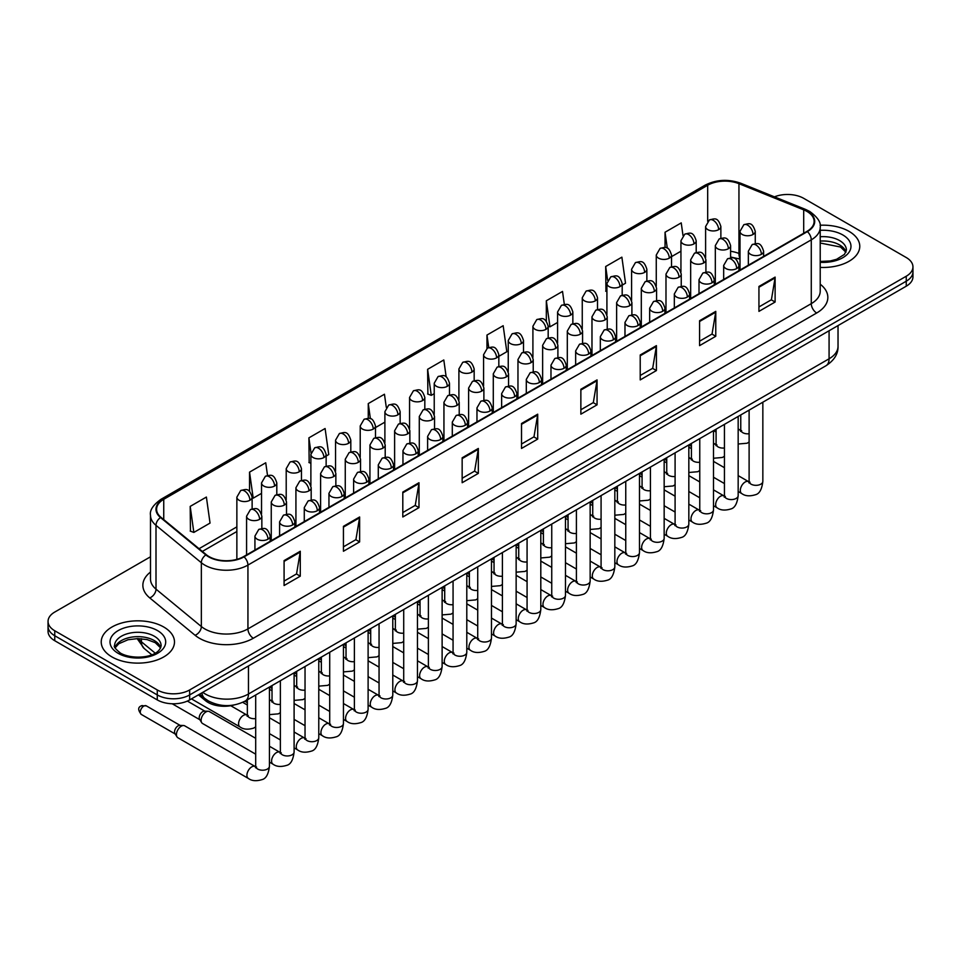 <?xml version="1.0" encoding="UTF-8"?>
<svg xmlns="http://www.w3.org/2000/svg" width="961" height="961" viewBox="0 0 961 961"><rect width="100%" height="100%" fill="white"/><g stroke="black" fill="none" stroke-linecap="round" stroke-linejoin="round"><path stroke-width="1.44" d="M739.994 259.182L739.658 259.05A30.524 17.622 0 0 0 738.384 258.557M234.1 704.978A22.896 13.214 180 0 1 205.45 700.641L198.422 694.851M849.043 231.373A36.626 21.142 0 0 0 820.069 225.246A36.626 21.142 0 0 1 849.043 231.373A36.626 21.142 0 0 1 859.771 246.328A36.626 21.142 0 0 0 849.043 231.373M163.754 627.016A36.626 21.142 0 0 0 123.837 622.44A36.626 21.142 0 0 0 101.229 641.972A36.626 21.142 0 0 0 111.956 656.928A36.626 21.142 0 0 0 151.874 661.516A36.626 21.142 0 0 0 174.482 641.972A36.626 21.142 0 0 0 163.754 627.016A36.626 21.142 0 0 0 123.837 622.44A36.626 21.142 0 0 0 101.229 641.972A36.626 21.142 0 0 0 111.956 656.928A36.626 21.142 0 0 0 151.874 661.516A36.626 21.142 0 0 0 174.482 641.972A36.626 21.142 0 0 0 163.754 627.016M806.964 211.432A24.421 14.103 180 0 1 814.111 221.402A24.421 14.103 180 0 1 806.964 231.373L243.613 556.611A24.421 14.103 180 0 1 206.351 554.725L161.016 517.354A24.421 14.103 180 0 1 156.595 509.258A24.421 14.103 180 0 1 163.742 499.3L707.68 185.257A24.421 14.103 180 0 1 738.949 183.683L803.696 209.846A24.421 14.103 180 0 1 806.964 211.432M807.384 211.18A25.034 14.451 0 0 0 804.045 209.558L739.309 183.383A25.034 14.451 0 0 0 707.248 185.005L163.31 499.047A25.034 14.451 0 0 0 160.511 517.547L205.846 554.929A25.034 14.451 0 0 0 244.046 556.863L807.384 231.613A25.034 14.451 0 0 0 807.384 211.18M150.493 556.791L54.753 612.061A22.896 13.214 0 0 0 48.05 621.407L48.05 631.377A22.896 13.214 0 0 0 54.753 640.723L157.28 699.92L157.28 694.935A22.896 13.214 0 0 0 189.653 694.935L906.247 281.213A22.896 13.214 0 0 0 912.95 271.867A22.896 13.214 0 0 1 906.247 281.213L189.653 694.935A22.896 13.214 0 0 1 157.28 694.935L54.753 635.738L157.28 694.935L157.28 689.95A22.896 13.214 0 0 0 189.653 689.95L906.247 276.227A22.896 13.214 0 0 0 912.95 266.882A22.896 13.214 0 0 0 906.247 257.536L803.72 198.35A22.896 13.214 0 0 0 774.446 196.849M48.05 626.392A22.896 13.214 0 0 0 54.753 635.738A22.896 13.214 0 0 1 48.05 626.392M284.084 560.599L284.084 585.525L300.276 576.18L300.276 551.254L284.084 560.599M284.084 581.105L296.553 573.909L300.204 552.082A6.102 3.52 -120 0 0 300.276 551.254M296.444 573.969L300.276 576.18M343.437 526.328L343.437 551.254L359.63 541.908L359.63 516.982L343.437 526.328M343.437 546.833L355.906 539.638L359.558 517.811A6.102 3.52 -120 0 0 359.63 516.982M355.798 539.698L359.63 541.908M402.803 492.068L402.803 516.982L418.984 507.636L418.984 482.722L402.803 492.068M402.803 512.561L415.26 505.366L418.924 483.539A6.102 3.52 -120 0 0 418.984 482.722M415.152 505.426L418.984 507.636M462.157 457.796L462.157 482.722L478.338 473.377L478.338 448.451L462.157 457.796M462.157 478.29L474.626 471.094L478.278 449.28A6.102 3.52 -120 0 0 478.338 448.451M474.518 471.154L478.338 473.377M758.938 286.45L758.938 311.376L775.119 302.03L775.119 277.104L758.938 286.45M758.938 306.955L771.407 299.748L775.059 277.933A6.102 3.52 -120 0 0 775.119 277.104M771.287 299.82L775.119 302.03M699.572 320.722L699.572 345.636L715.765 336.29L715.765 311.376L699.572 320.722M699.572 341.215L712.041 334.02L715.705 312.205A6.102 3.52 -120 0 0 715.765 311.376M711.933 334.08L715.765 336.29M640.218 354.981L640.218 379.907L656.411 370.562L656.411 345.636L640.218 354.981M640.218 375.487L652.687 368.291L656.339 346.465A6.102 3.52 -120 0 0 656.411 345.636M652.579 368.351L656.411 370.562M580.864 389.253L580.864 414.179L597.057 404.833L597.057 379.907L580.864 389.253M580.864 409.758L593.333 402.563L596.985 380.736A6.102 3.52 -120 0 0 597.057 379.907M593.225 402.623L597.057 404.833M521.511 423.525L521.511 448.451L537.704 439.105L537.704 414.179L521.511 423.525M521.511 444.03L533.98 436.823L537.631 415.008A6.102 3.52 -120 0 0 537.704 414.179M533.872 436.895L537.704 439.105M820.213 267.398A36.626 21.142 0 0 0 859.771 246.328A36.626 21.142 0 0 1 820.213 267.398M48.05 621.407A22.896 13.214 0 0 0 54.753 630.764L157.28 689.95M326.139 456.055L328.746 454.553L325.094 428.51L308.901 437.856L309.166 462.625M267.518 475.467L265.741 462.782L249.548 472.127L249.548 491.443M190.194 506.399L193.846 532.43L210.039 523.084L206.387 497.053L190.194 506.399L190.458 531.169M498.831 356.351L506.819 351.738L503.168 325.707L486.975 335.053L486.975 348.375M564.335 304.421L562.521 291.435L546.328 300.781L546.328 321.262M622.187 285.141L625.527 283.207L621.875 257.164L605.682 266.509L605.947 291.279M683.007 235.553L681.229 222.892L665.048 232.238L665.048 247.482M386.286 407.308L384.448 394.238L368.267 403.584L368.267 418.323M446.18 376.928L443.802 359.967L427.621 369.312L427.885 394.094M427.621 369.312L431.273 395.355L434.228 393.65M431.273 395.355L427.621 393.998M486.975 335.053L488.729 347.51M546.328 300.781L549.98 326.824L557.584 322.44M549.98 326.824L548.178 326.139M606.92 291.651L605.682 291.183M605.682 266.509L607.628 280.312M671.523 256.647L680.941 251.217M665.048 232.238L667.282 248.178M375.487 427.573L384.893 422.143M368.267 403.584L370.393 418.744M310.883 463.262L308.901 462.529M308.901 437.856L311.028 452.943M249.548 472.127L253.199 498.17L261.536 493.353M253.199 498.17L252.13 497.762M193.846 532.43L190.194 531.073M157.28 699.92A22.896 13.214 0 0 0 189.653 699.92L906.247 286.198A22.896 13.214 0 0 0 912.95 276.852L912.95 266.882M255.698 754.181L202.543 723.489A6.871 3.964 -60 0 1 201.678 722.648A6.871 3.964 -60 0 1 201.113 720.342A6.871 3.964 -60 0 1 205.966 711.933A6.871 3.964 -60 0 1 208.237 711.272A6.871 3.964 -60 0 1 209.402 711.596L255.698 738.324M201.678 722.648L199.636 719.357A4.961 2.859 -60 0 1 199.227 717.699A4.961 2.859 -60 0 1 202.735 711.62A4.961 2.859 -60 0 1 204.369 711.152L208.237 711.272M176.44 734.588A6.871 3.964 -60 0 1 181.305 726.18A6.871 3.964 -60 0 1 183.575 725.519A6.871 3.964 -60 0 1 184.728 725.843L255.206 766.53A6.871 3.964 -60 0 0 252.082 766.698A6.871 3.964 -60 0 0 251.77 766.866A6.871 3.964 -60 0 0 247.289 772.92A6.871 3.964 -60 0 0 248.334 778.422L177.869 737.736A6.871 3.964 -60 0 1 177.004 736.883A6.871 3.964 -60 0 1 176.44 734.588M177.004 736.883L174.962 733.603A4.961 2.859 -60 0 1 174.554 731.946A4.961 2.859 -60 0 1 178.061 725.867A4.961 2.859 -60 0 1 179.707 725.387L183.575 725.519M205.45 698.983L205.45 700.641M820.213 284.204A38.152 22.031 180 0 1 816.67 312.998L253.332 638.236A7.628 4.409 60 0 1 247.938 628.89L811.276 303.652A30.524 17.622 0 0 0 820.213 291.183L820.213 227.385A30.524 17.622 180 0 1 811.276 239.842A7.628 4.409 -120 0 0 807.384 231.613M253.332 638.236A38.152 22.031 180 0 1 199.371 638.236A38.152 22.031 180 0 1 195.095 635.293L149.76 597.91A38.152 22.031 180 0 1 150.493 572.059M204.765 628.89A30.524 17.622 0 0 0 247.938 628.89L247.938 565.08A30.524 17.622 180 0 1 201.342 562.738L156.006 525.355A30.524 17.622 180 0 1 150.493 515.24L150.493 579.051A30.524 17.622 0 0 0 156.006 589.153L201.342 626.536A30.524 17.622 0 0 0 204.765 628.89M820.213 227.385C821.235 222.616 817.727 217.294 809.691 211.432L805.678 209.474A7.628 3.58 112 0 0 804.045 209.558M805.678 209.474L740.943 183.311C728.294 178.83 716.293 179.479 704.942 185.257A7.628 4.409 60 0 1 707.248 185.005M163.31 499.047A7.628 4.409 -120 0 0 161.016 499.288C153.087 504.981 149.58 510.303 150.493 515.24M160.511 517.547A7.628 5.105 129.5 0 0 156.006 525.355L156.006 589.153A7.628 5.105 -50.5 0 1 149.76 597.91M740.943 183.311A7.628 3.58 112 0 0 739.309 183.383M205.846 554.929A7.628 5.105 129.5 0 0 201.342 562.738L201.342 626.536A7.628 5.105 -50.5 0 1 195.095 635.293M244.046 556.863A7.628 4.409 60 0 1 247.938 565.08L811.276 239.842L811.276 303.652A7.628 4.409 60 0 0 816.67 312.998M189.653 689.95L189.653 699.92M906.247 276.227L906.247 286.198M54.753 630.764L54.753 640.723M163.742 499.3L163.742 519.601M803.696 209.846L803.696 233.247M738.949 183.683L738.949 253.464A24.421 14.103 0 0 0 730.588 251.289M739.994 253.884L738.949 253.464A13.73 6.439 -68 0 0 739.994 258.173M707.68 185.257L707.68 221.306M236.862 526.868L199.035 548.707M521.511 424.318L537.631 415.008M580.864 390.046L596.985 380.736M640.218 355.774L656.339 346.465M699.572 321.503L715.705 312.205M758.938 287.243L775.059 277.933M462.157 458.589L478.278 449.28M402.803 492.849L418.924 483.539M343.437 527.121L359.558 517.811M284.084 561.392L300.204 552.082M202.771 692.34A30.524 17.622 0 0 0 205.306 693.998A30.524 17.622 0 0 0 248.467 693.998L829.079 358.789A30.524 17.622 0 0 0 838.028 346.332C838.244 353.9 834.208 360.387 825.919 365.781L245.307 700.989A15.268 8.817 60 0 0 248.467 693.998L248.467 665.961M829.079 330.752L829.079 358.789A15.268 8.817 60 0 1 825.919 365.781M201.942 692.821A15.268 10.211 129.5 0 0 204.681 698.371L199.6 694.178M138.348 638.584A30.524 17.622 0 0 0 141.435 641.804L141.435 638.729M151.79 654.765L144.234 648.531A15.268 10.211 129.5 0 1 141.435 641.804L155.189 653.144M761.376 254.329A7.628 4.409 0 0 0 763.611 251.205C760.511 241.415 757.496 243.373 752.163 244.599A7.628 4.409 60 0 1 755.971 244.983A7.628 4.409 -120 0 1 761.376 254.329A7.628 4.409 0 0 1 750.577 254.329A7.628 4.409 0 0 1 748.343 251.205L752.163 244.599M738.168 491.491L741.748 493.558A6.871 3.964 -60 0 1 740.691 488.056A6.871 3.964 -60 0 1 745.183 482.002A6.871 3.964 -60 0 1 745.484 481.833A6.871 3.964 -60 0 1 748.619 481.653L738.168 475.623M749.496 482.35L748.883 482.854L749.112 481.377A6.871 3.964 -0 0 0 751.118 484.176A6.871 3.964 -0 0 0 760.511 484.344A6.871 3.964 -0 0 0 762.842 481.377C761.905 489.353 759.43 493.81 755.43 494.735C749.688 496.489 745.135 496.092 741.748 493.558M753.028 234.472A7.628 4.409 0 0 0 755.262 231.361C752.163 221.571 749.148 223.517 743.814 224.742A7.628 4.409 60 0 1 747.622 225.126A7.628 4.409 -120 0 1 753.028 234.472A7.628 4.409 0 0 1 742.228 234.472A7.628 4.409 0 0 1 739.994 231.361L743.814 224.742M738.168 429.939A6.871 3.964 -60 0 1 740.27 430.156L738.168 428.942M741.147 430.84L740.535 431.357L740.763 429.867A6.871 3.964 -0 0 0 742.769 432.666A6.871 3.964 -0 0 0 749.112 433.735M718.636 229.655A7.628 4.409 0 0 0 720.87 226.532C717.771 216.742 714.768 218.7 709.422 219.925A7.628 4.409 60 0 1 713.242 220.309A7.628 4.409 -120 0 1 718.636 229.655A7.628 4.409 0 0 1 707.837 229.655A7.628 4.409 0 0 1 705.602 226.532L709.422 219.925M736.703 268.563A7.628 4.409 0 0 0 738.937 265.452C735.838 255.662 732.823 257.608 727.489 258.845A7.628 4.409 60 0 1 731.309 259.218A7.628 4.409 -120 0 1 736.703 268.563A7.628 4.409 0 0 1 725.903 268.563A7.628 4.409 0 0 1 723.669 265.452L727.489 258.845M713.506 505.726L717.074 507.792A6.871 3.964 -60 0 1 716.029 502.291A6.871 3.964 -60 0 1 720.51 496.236A6.871 3.964 -60 0 1 720.822 496.08A6.871 3.964 -60 0 1 723.945 495.9L713.506 489.87M724.834 496.597L724.222 497.101L724.438 495.624A6.871 3.964 -0 0 0 726.444 498.423A6.871 3.964 -0 0 0 735.85 498.591A6.871 3.964 -0 0 0 738.168 495.624C737.231 503.588 734.757 508.045 730.768 508.982C725.026 510.723 720.462 510.327 717.074 507.792M712.029 282.81A7.628 4.409 0 0 0 714.263 279.699C711.164 269.909 708.161 271.855 702.815 273.092A7.628 4.409 60 0 1 706.635 273.465A7.628 4.409 -120 0 1 712.029 282.81A7.628 4.409 0 0 1 701.242 282.81A7.628 4.409 0 0 1 699.007 279.699L702.815 273.092M688.833 519.973L692.413 522.039A6.871 3.964 -60 0 1 691.355 516.538A6.871 3.964 -60 0 1 695.836 510.483A6.871 3.964 -60 0 1 696.148 510.315A6.871 3.964 -60 0 1 699.272 510.147L688.833 504.117M700.161 510.832L699.548 511.348L699.764 509.859A6.871 3.964 -0 0 0 701.782 512.669A6.871 3.964 -0 0 0 711.176 512.838A6.871 3.964 -0 0 0 713.506 509.859C712.557 517.835 710.095 522.291 706.095 523.228C700.353 524.97 695.788 524.574 692.413 522.039M687.355 297.057A7.628 4.409 0 0 0 689.59 293.934C686.502 284.156 683.487 286.102 678.142 287.327A7.628 4.409 60 0 1 681.962 287.711A7.628 4.409 -120 0 1 687.355 297.057A7.628 4.409 0 0 1 676.568 297.057A7.628 4.409 0 0 1 674.334 293.934L678.142 287.327M664.159 534.22L667.739 536.286A6.871 3.964 -60 0 1 666.682 530.784A6.871 3.964 -60 0 1 671.174 524.73A6.871 3.964 -60 0 1 671.475 524.562A6.871 3.964 -60 0 1 674.61 524.394L664.159 518.363M675.487 525.078L674.874 525.583L675.09 524.105A6.871 3.964 -0 0 0 677.109 526.904A6.871 3.964 -0 0 0 686.502 527.084A6.871 3.964 -0 0 0 688.833 524.105C687.884 532.082 685.421 536.538 681.421 537.463C675.679 539.217 671.126 538.821 667.739 536.286M662.694 311.304A7.628 4.409 0 0 0 664.928 308.181C661.829 298.39 658.814 300.349 653.48 301.574A7.628 4.409 60 0 1 657.288 301.946A7.628 4.409 -120 0 1 662.694 311.304A7.628 4.409 0 0 1 651.894 311.304A7.628 4.409 0 0 1 649.66 308.181L653.48 301.574M639.485 548.467L643.065 550.533A6.871 3.964 -60 0 1 642.008 545.019A6.871 3.964 -60 0 1 646.501 538.977A6.871 3.964 -60 0 1 646.801 538.809A6.871 3.964 -60 0 1 649.936 538.628L639.485 532.598M650.813 539.325L650.201 539.83L650.429 538.352A6.871 3.964 -0 0 0 652.435 541.151A6.871 3.964 -0 0 0 661.829 541.319A6.871 3.964 -0 0 0 664.159 538.352C663.222 546.328 660.748 550.773 656.747 551.71C651.017 553.452 646.453 553.068 643.065 550.533M728.354 248.719A7.628 4.409 0 0 0 730.588 245.596C727.489 235.805 724.486 237.763 719.14 238.989A7.628 4.409 60 0 1 722.96 239.373A7.628 4.409 -120 0 1 728.354 248.719A7.628 4.409 0 0 1 717.555 248.719A7.628 4.409 0 0 1 715.32 245.596L719.14 238.989M713.506 444.174A6.871 3.964 -60 0 1 715.597 444.39L713.506 443.189M716.486 445.087L715.873 445.592L716.089 444.114A6.871 3.964 -0 0 0 718.095 446.913A6.871 3.964 -0 0 0 724.438 447.982M703.68 262.954A7.628 4.409 0 0 0 705.915 259.842C702.815 250.052 699.812 251.998 694.467 253.236A7.628 4.409 60 0 1 698.287 253.608A7.628 4.409 -120 0 1 703.68 262.954A7.628 4.409 0 0 1 692.893 262.954A7.628 4.409 0 0 1 690.659 259.842L694.467 253.236M688.833 458.421A6.871 3.964 -60 0 1 690.923 458.637L688.833 457.424M691.812 459.334L691.199 459.839L691.415 458.349A6.871 3.964 -0 0 0 693.434 461.16A6.871 3.964 -0 0 0 699.764 462.229M679.007 277.2A7.628 4.409 0 0 0 681.241 274.089C678.154 264.299 675.139 266.245 669.805 267.482A7.628 4.409 60 0 1 673.613 267.855A7.628 4.409 -120 0 1 679.007 277.2A7.628 4.409 0 0 1 668.219 277.2A7.628 4.409 0 0 1 665.985 274.089L669.805 267.482M664.159 472.668A6.871 3.964 -60 0 1 666.261 472.884L664.159 471.671M667.138 473.569L666.526 474.085L666.742 472.596A6.871 3.964 -0 0 0 668.76 475.407A6.871 3.964 -0 0 0 675.09 476.476M693.962 243.89A7.628 4.409 0 0 0 696.196 240.779C693.097 230.988 690.094 232.934 684.749 234.172A7.628 4.409 60 0 1 688.569 234.544A7.628 4.409 -120 0 1 693.962 243.89A7.628 4.409 0 0 1 683.175 243.89A7.628 4.409 0 0 1 680.941 240.779L684.749 234.172M669.288 258.137A7.628 4.409 0 0 0 671.523 255.025C668.436 245.235 665.42 247.181 660.087 248.418A7.628 4.409 60 0 1 663.895 248.791A7.628 4.409 -120 0 1 669.288 258.137A7.628 4.409 0 0 1 658.501 258.137A7.628 4.409 0 0 1 656.267 255.025L660.087 248.418M644.627 272.383A7.628 4.409 0 0 0 646.861 269.26C643.762 259.482 640.747 261.428 635.413 262.653A7.628 4.409 60 0 1 639.221 263.038A7.628 4.409 -120 0 1 644.627 272.383A7.628 4.409 0 0 1 633.828 272.383A7.628 4.409 0 0 1 631.593 269.26L635.413 262.653M619.953 286.63A7.628 4.409 0 0 0 622.187 283.507C619.088 273.717 616.085 275.675 610.74 276.9A7.628 4.409 60 0 1 614.559 277.273A7.628 4.409 -120 0 1 619.953 286.63A7.628 4.409 0 0 1 609.166 286.63A7.628 4.409 0 0 1 606.92 283.507L610.74 276.9M846.016 251.986A23.256 13.43 0 0 0 839.59 244.923A23.256 13.43 0 0 0 820.213 241.103M820.213 261.452L830.256 260.96L836.575 259.302L844.503 254.353L846.401 250.064A23.256 13.43 0 0 0 839.59 240.562A23.256 13.43 0 0 0 820.213 236.742M820.213 262.305A27.833 16.073 0 0 0 848.263 253.248A27.833 16.073 0 0 0 842.833 234.964A27.833 16.073 0 0 0 820.213 230.34M160.727 647.63A23.256 13.43 0 0 0 154.301 640.579A23.256 13.43 0 0 0 130.948 637.251A23.256 13.43 0 0 0 114.984 647.63M154.301 636.218A23.256 13.43 0 0 0 128.954 633.311A23.256 13.43 0 0 0 114.599 645.708C113.374 646.429 115.332 648.903 120.461 653.108C132.414 660.099 159.009 658.153 161.112 645.708A23.256 13.43 0 0 0 154.301 636.218M118.167 653.336A27.833 16.073 0 0 0 157.544 653.336A27.833 16.073 0 0 0 157.544 630.608A27.833 16.073 0 0 0 118.167 630.608A27.833 16.073 0 0 0 118.167 653.336M654.345 291.447A7.628 4.409 0 0 0 656.579 288.324C653.48 278.546 650.465 280.492 645.131 281.717A7.628 4.409 60 0 1 648.939 282.102A7.628 4.409 -120 0 1 654.345 291.447A7.628 4.409 0 0 1 643.546 291.447A7.628 4.409 0 0 1 641.311 288.324L645.131 281.717M639.485 486.915A6.871 3.964 -60 0 1 641.588 487.119L639.485 485.918M642.465 487.816L641.852 488.32L642.08 486.843A6.871 3.964 -0 0 0 644.086 489.642A6.871 3.964 -0 0 0 650.429 490.711M638.02 325.539A7.628 4.409 0 0 0 640.254 322.428C637.155 312.637 634.152 314.583 628.806 315.821A7.628 4.409 60 0 1 632.626 316.193A7.628 4.409 -120 0 1 638.02 325.539A7.628 4.409 0 0 1 627.221 325.539A7.628 4.409 0 0 1 624.986 322.428L628.806 315.821M614.824 562.702L618.391 564.768A6.871 3.964 -60 0 1 617.346 559.266A6.871 3.964 -60 0 1 621.827 553.212A6.871 3.964 -60 0 1 622.139 553.055A6.871 3.964 -60 0 1 625.263 552.875L614.824 546.845M626.152 553.572L625.539 554.077L625.755 552.587A6.871 3.964 -0 0 0 627.761 555.398A6.871 3.964 -0 0 0 637.167 555.566A6.871 3.964 -0 0 0 639.485 552.587C638.548 560.563 636.074 565.02 632.086 565.957C626.344 567.699 621.779 567.302 618.391 564.768M613.346 339.786A7.628 4.409 0 0 0 615.581 336.674C612.481 326.884 609.478 328.83 604.133 330.055A7.628 4.409 60 0 1 607.953 330.44A7.628 4.409 -120 0 1 613.346 339.786A7.628 4.409 0 0 1 602.559 339.786A7.628 4.409 0 0 1 600.325 336.674L604.133 330.055M590.15 576.948L593.73 579.015A6.871 3.964 -60 0 1 592.673 573.513A6.871 3.964 -60 0 1 597.165 567.458A6.871 3.964 -60 0 1 597.466 567.29A6.871 3.964 -60 0 1 600.589 567.122L590.15 561.092M601.478 567.807L600.865 568.323L601.081 566.834A6.871 3.964 -0 0 0 603.1 569.645A6.871 3.964 -0 0 0 612.493 569.813A6.871 3.964 -0 0 0 614.824 566.834C613.875 574.81 611.412 579.267 607.412 580.204C601.67 581.946 597.105 581.549 593.73 579.015M588.673 354.032A7.628 4.409 0 0 0 590.907 350.909C587.82 341.119 584.805 343.077 579.471 344.302A7.628 4.409 60 0 1 583.279 344.687A7.628 4.409 -120 0 1 588.673 354.032A7.628 4.409 0 0 1 577.885 354.032A7.628 4.409 0 0 1 575.651 350.909L579.471 344.302M565.476 591.195L569.056 593.261A6.871 3.964 -60 0 1 567.999 587.76A6.871 3.964 -60 0 1 572.492 581.705A6.871 3.964 -60 0 1 572.792 581.537A6.871 3.964 -60 0 1 575.927 581.357L565.476 575.327M576.804 582.054L576.192 582.558L576.408 581.081A6.871 3.964 -0 0 0 578.426 583.88A6.871 3.964 -0 0 0 587.82 584.048A6.871 3.964 -0 0 0 590.15 581.081C589.213 589.057 586.739 593.514 582.738 594.439C576.996 596.192 572.444 595.796 569.056 593.261M564.011 368.267A7.628 4.409 0 0 0 566.245 365.156C563.146 355.366 560.131 357.312 554.797 358.549A7.628 4.409 60 0 1 558.605 358.921A7.628 4.409 -120 0 1 564.011 368.267A7.628 4.409 0 0 1 553.212 368.267A7.628 4.409 0 0 1 550.977 365.156L554.797 358.549M540.803 605.43L544.382 607.496A6.871 3.964 -60 0 1 543.337 601.994A6.871 3.964 -60 0 1 547.818 595.94A6.871 3.964 -60 0 1 548.118 595.784A6.871 3.964 -60 0 1 551.254 595.604L540.803 589.573M552.131 596.3L551.518 596.805L551.746 595.327A6.871 3.964 -0 0 0 553.752 598.126A6.871 3.964 -0 0 0 563.158 598.295A6.871 3.964 -0 0 0 565.476 595.327C564.539 603.292 562.065 607.748 558.065 608.685C552.335 610.427 547.77 610.031 544.382 607.496M629.671 305.682A7.628 4.409 0 0 0 631.906 302.571C628.806 292.781 625.803 294.739 620.458 295.964A7.628 4.409 60 0 1 624.278 296.336A7.628 4.409 -120 0 1 629.671 305.682A7.628 4.409 0 0 1 618.884 305.682A7.628 4.409 0 0 1 616.638 302.571L620.458 295.964M614.824 501.149A6.871 3.964 -60 0 1 616.914 501.366L614.824 500.152M617.803 502.062L617.19 502.567L617.406 501.089A6.871 3.964 -0 0 0 619.413 503.888A6.871 3.964 -0 0 0 625.755 504.957M604.998 319.929A7.628 4.409 0 0 0 607.232 316.818C604.133 307.027 601.13 308.974 595.784 310.211A7.628 4.409 60 0 1 599.604 310.583A7.628 4.409 -120 0 1 604.998 319.929A7.628 4.409 0 0 1 594.21 319.929A7.628 4.409 0 0 1 591.976 316.818L595.784 310.211M590.15 515.396A6.871 3.964 -60 0 1 592.24 515.613L590.15 514.399M593.129 516.309L592.517 516.814L592.733 515.324A6.871 3.964 -0 0 0 594.751 518.135A6.871 3.964 -0 0 0 601.081 519.204M580.324 334.176A7.628 4.409 0 0 0 582.57 331.065C579.471 321.274 576.456 323.22 571.122 324.446A7.628 4.409 60 0 1 574.93 324.83A7.628 4.409 -120 0 1 580.324 334.176A7.628 4.409 0 0 1 569.537 334.176A7.628 4.409 0 0 1 567.302 331.065L571.122 324.446M565.476 529.643A6.871 3.964 -60 0 1 567.579 529.859L565.476 528.646M568.456 530.544L567.843 531.061L568.071 529.571A6.871 3.964 -0 0 0 570.077 532.37A6.871 3.964 -0 0 0 576.408 533.439M555.662 348.423A7.628 4.409 0 0 0 557.897 345.299C554.797 335.509 551.782 337.467 546.449 338.692A7.628 4.409 60 0 1 550.269 339.077A7.628 4.409 -120 0 1 555.662 348.423A7.628 4.409 0 0 1 544.863 348.423A7.628 4.409 0 0 1 542.629 345.299L546.449 338.692M540.803 543.878A6.871 3.964 -60 0 1 542.905 544.094L540.803 542.893M543.794 544.791L543.169 545.295L543.397 543.818A6.871 3.964 -0 0 0 545.404 546.617A6.871 3.964 -0 0 0 551.746 547.686M595.279 300.865A7.628 4.409 0 0 0 597.514 297.754C594.415 287.964 591.411 289.91 586.066 291.147A7.628 4.409 60 0 1 589.886 291.519A7.628 4.409 -120 0 1 595.279 300.865A7.628 4.409 0 0 1 584.492 300.865A7.628 4.409 0 0 1 582.258 297.754L586.066 291.147M570.606 315.112A7.628 4.409 0 0 0 572.852 312.001C569.753 302.21 566.738 304.156 561.404 305.382A7.628 4.409 60 0 1 565.212 305.766A7.628 4.409 -120 0 1 570.606 315.112A7.628 4.409 0 0 1 559.819 315.112A7.628 4.409 0 0 1 557.584 312.001L561.404 305.382M545.944 329.359A7.628 4.409 0 0 0 548.178 326.235C545.079 316.445 542.064 318.403 536.731 319.629A7.628 4.409 60 0 1 540.55 320.013A7.628 4.409 -120 0 1 545.944 329.359A7.628 4.409 0 0 1 535.145 329.359A7.628 4.409 0 0 1 532.911 326.235L536.731 319.629M539.337 382.514A7.628 4.409 0 0 0 541.572 379.403C538.472 369.613 535.469 371.559 530.124 372.796A7.628 4.409 60 0 1 533.944 373.168A7.628 4.409 -120 0 1 539.337 382.514A7.628 4.409 0 0 1 528.538 382.514A7.628 4.409 0 0 1 526.304 379.403L530.124 372.796M516.141 619.677L519.709 621.743A6.871 3.964 -60 0 1 518.664 616.241A6.871 3.964 -60 0 1 523.144 610.187A6.871 3.964 -60 0 1 523.457 610.019A6.871 3.964 -60 0 1 526.58 609.851L516.141 603.82M527.469 610.535L526.856 611.052L527.072 609.562A6.871 3.964 -0 0 0 529.079 612.373A6.871 3.964 -0 0 0 538.484 612.541A6.871 3.964 -0 0 0 540.803 609.562C539.866 617.539 537.391 621.995 533.403 622.932C527.661 624.674 523.096 624.278 519.709 621.743M514.664 396.761A7.628 4.409 0 0 0 516.898 393.638C513.799 383.859 510.796 385.805 505.45 387.031A7.628 4.409 60 0 1 509.27 387.415A7.628 4.409 -120 0 1 514.664 396.761A7.628 4.409 0 0 1 503.876 396.761A7.628 4.409 0 0 1 501.642 393.638L505.45 387.031M491.467 633.924L495.047 635.99A6.871 3.964 -60 0 1 493.99 630.488A6.871 3.964 -60 0 1 498.483 624.434A6.871 3.964 -60 0 1 498.783 624.266A6.871 3.964 -60 0 1 501.906 624.097L491.467 618.067M502.795 624.782L502.183 625.287L502.399 623.809A6.871 3.964 -0 0 0 504.417 626.608A6.871 3.964 -0 0 0 513.811 626.788A6.871 3.964 -0 0 0 516.141 623.809C515.192 631.785 512.73 636.242 508.729 637.167C502.987 638.921 498.423 638.524 495.047 635.99M489.99 411.008A7.628 4.409 0 0 0 492.224 407.884C489.137 398.094 486.122 400.052 480.788 401.278A7.628 4.409 60 0 1 484.596 401.65A7.628 4.409 -120 0 1 489.99 411.008A7.628 4.409 0 0 1 479.203 411.008A7.628 4.409 0 0 1 476.968 407.884L480.788 401.278M466.794 648.17L470.373 650.237A6.871 3.964 -60 0 1 469.316 644.723A6.871 3.964 -60 0 1 473.809 638.681A6.871 3.964 -60 0 1 474.109 638.512A6.871 3.964 -60 0 1 477.245 638.332L466.794 632.302M478.122 639.029L477.509 639.533L477.725 638.056A6.871 3.964 -0 0 0 479.743 640.855A6.871 3.964 -0 0 0 489.137 641.023A6.871 3.964 -0 0 0 491.467 638.056C490.53 646.032 488.056 650.477 484.056 651.414C478.314 653.156 473.761 652.771 470.373 650.237M465.328 425.242A7.628 4.409 0 0 0 467.563 422.131C464.463 412.341 461.448 414.287 456.115 415.524A7.628 4.409 60 0 1 459.923 415.897A7.628 4.409 -120 0 1 465.328 425.242A7.628 4.409 0 0 1 454.529 425.242A7.628 4.409 0 0 1 452.295 422.131L456.115 415.524M442.12 662.405L445.7 664.471A6.871 3.964 -60 0 1 444.655 658.97A6.871 3.964 -60 0 1 449.135 652.915A6.871 3.964 -60 0 1 449.436 652.759A6.871 3.964 -60 0 1 452.571 652.579L442.12 646.549M453.46 653.276L452.835 653.78L453.063 652.291A6.871 3.964 -0 0 0 455.07 655.102A6.871 3.964 -0 0 0 464.475 655.27A6.871 3.964 -0 0 0 466.794 652.291C465.857 660.267 463.382 664.724 459.382 665.661C453.652 667.402 449.087 667.006 445.7 664.471M440.655 439.489A7.628 4.409 0 0 0 442.889 436.378C439.79 426.588 436.787 428.534 431.441 429.759A7.628 4.409 60 0 1 435.261 430.144A7.628 4.409 -120 0 1 440.655 439.489A7.628 4.409 0 0 1 429.867 439.489A7.628 4.409 0 0 1 427.621 436.378L431.441 429.759M417.458 676.652L421.026 678.718A6.871 3.964 -60 0 1 419.981 673.217A6.871 3.964 -60 0 1 424.462 667.162A6.871 3.964 -60 0 1 424.774 666.994A6.871 3.964 -60 0 1 427.897 666.826L417.458 660.796M428.786 667.511L428.174 668.027L428.39 666.538A6.871 3.964 -0 0 0 430.396 669.349A6.871 3.964 -0 0 0 439.802 669.517A6.871 3.964 -0 0 0 442.12 666.538C441.183 674.514 438.709 678.971 434.72 679.907C428.978 681.649 424.414 681.253 421.026 678.718M415.981 453.736A7.628 4.409 0 0 0 418.215 450.613C415.116 440.823 412.113 442.781 406.767 444.006A7.628 4.409 60 0 1 410.587 444.39A7.628 4.409 -120 0 1 415.981 453.736A7.628 4.409 0 0 1 405.194 453.736A7.628 4.409 0 0 1 402.959 450.613L406.767 444.006M392.785 690.899L396.364 692.965A6.871 3.964 -60 0 1 395.307 687.463A6.871 3.964 -60 0 1 399.8 681.409A6.871 3.964 -60 0 1 400.1 681.241A6.871 3.964 -60 0 1 403.224 681.061L392.785 675.03M404.113 681.757L403.5 682.262L403.716 680.784A6.871 3.964 -0 0 0 405.734 683.583A6.871 3.964 -0 0 0 415.128 683.751A6.871 3.964 -0 0 0 417.458 680.784C416.509 688.761 414.047 693.217 410.047 694.142C404.305 695.896 399.74 695.5 396.364 692.965M530.989 362.657A7.628 4.409 0 0 0 533.223 359.546C530.124 349.756 527.121 351.702 521.775 352.939A7.628 4.409 60 0 1 525.595 353.312A7.628 4.409 -120 0 1 530.989 362.657A7.628 4.409 0 0 1 520.201 362.657A7.628 4.409 0 0 1 517.967 359.546L521.775 352.939M516.141 558.125A6.871 3.964 -60 0 1 518.231 558.341L516.141 557.128M519.12 559.038L518.508 559.542L518.724 558.065A6.871 3.964 -0 0 0 520.73 560.864A6.871 3.964 -0 0 0 527.072 561.933M506.315 376.904A7.628 4.409 0 0 0 508.549 373.793C505.462 364.003 502.447 365.949 497.101 367.186A7.628 4.409 60 0 1 500.921 367.558A7.628 4.409 -120 0 1 506.315 376.904A7.628 4.409 0 0 1 495.528 376.904A7.628 4.409 0 0 1 493.293 373.793L497.101 367.186M491.467 572.372A6.871 3.964 -60 0 1 493.57 572.588L491.467 571.375M494.447 573.273L493.834 573.789L494.05 572.3A6.871 3.964 -0 0 0 496.068 575.11A6.871 3.964 -0 0 0 502.399 576.18M481.641 391.151A7.628 4.409 0 0 0 483.888 388.028C480.788 378.25 477.773 380.196 472.44 381.421A7.628 4.409 60 0 1 476.248 381.805A7.628 4.409 -120 0 1 481.641 391.151A7.628 4.409 0 0 1 470.854 391.151A7.628 4.409 0 0 1 468.62 388.028L472.44 381.421M466.794 586.618A6.871 3.964 -60 0 1 468.896 586.823L466.794 585.621M469.773 587.519L469.16 588.024L469.388 586.546A6.871 3.964 -0 0 0 471.395 589.345A6.871 3.964 -0 0 0 477.725 590.414M456.98 405.386A7.628 4.409 0 0 0 459.214 402.275C456.115 392.484 453.099 394.442 447.766 395.668A7.628 4.409 60 0 1 451.586 396.04A7.628 4.409 -120 0 1 456.98 405.386A7.628 4.409 0 0 1 446.18 405.386A7.628 4.409 0 0 1 443.946 402.275L447.766 395.668M442.12 600.853A6.871 3.964 -60 0 1 444.222 601.069L442.12 599.856M445.111 601.766L444.487 602.271L444.715 600.793A6.871 3.964 -0 0 0 446.721 603.592A6.871 3.964 -0 0 0 453.063 604.661M432.306 419.633A7.628 4.409 0 0 0 434.54 416.521C431.441 406.731 428.438 408.677 423.092 409.915A7.628 4.409 60 0 1 426.912 410.287A7.628 4.409 -120 0 1 432.306 419.633A7.628 4.409 0 0 1 421.519 419.633A7.628 4.409 0 0 1 419.284 416.521L423.092 409.915M417.458 615.1A6.871 3.964 -60 0 1 419.549 615.316L417.458 614.103M420.438 616.013L419.825 616.518L420.041 615.028A6.871 3.964 -0 0 0 422.059 617.839A6.871 3.964 -0 0 0 428.39 618.908M407.632 433.879A7.628 4.409 0 0 0 409.866 430.768C406.779 420.978 403.764 422.924 398.419 424.149A7.628 4.409 60 0 1 402.239 424.534A7.628 4.409 -120 0 1 407.632 433.879A7.628 4.409 0 0 1 396.845 433.879A7.628 4.409 0 0 1 394.611 430.768L398.419 424.149M392.785 629.347A6.871 3.964 -60 0 1 394.887 629.563L392.785 628.35M395.764 630.248L395.151 630.764L395.367 629.275A6.871 3.964 -0 0 0 397.386 632.074A6.871 3.964 -0 0 0 403.716 633.143M521.27 343.594A7.628 4.409 0 0 0 523.505 340.482C520.406 330.692 517.402 332.638 512.057 333.875A7.628 4.409 60 0 1 515.877 334.248A7.628 4.409 -120 0 1 521.27 343.594A7.628 4.409 0 0 1 510.483 343.594A7.628 4.409 0 0 1 508.249 340.482L512.057 333.875M496.597 357.84A7.628 4.409 0 0 0 498.831 354.729C495.744 344.939 492.729 346.885 487.383 348.122A7.628 4.409 60 0 1 491.203 348.495A7.628 4.409 -120 0 1 496.597 357.84A7.628 4.409 0 0 1 485.81 357.84A7.628 4.409 0 0 1 483.575 354.729L487.383 348.122M471.923 372.087A7.628 4.409 0 0 0 474.169 368.964C471.07 359.186 468.055 361.132 462.721 362.357A7.628 4.409 60 0 1 466.529 362.741A7.628 4.409 -120 0 1 471.923 372.087A7.628 4.409 0 0 1 461.136 372.087A7.628 4.409 0 0 1 458.902 368.964L462.721 362.357M447.261 386.334A7.628 4.409 0 0 0 449.496 383.211C446.397 373.421 443.381 375.379 438.048 376.604A7.628 4.409 60 0 1 441.868 376.976A7.628 4.409 -120 0 1 447.261 386.334A7.628 4.409 0 0 1 436.462 386.334A7.628 4.409 0 0 1 434.228 383.211L438.048 376.604M422.588 400.569A7.628 4.409 0 0 0 424.822 397.458C421.723 387.667 418.72 389.613 413.374 390.851A7.628 4.409 60 0 1 417.194 391.223A7.628 4.409 -120 0 1 422.588 400.569A7.628 4.409 0 0 1 411.801 400.569A7.628 4.409 0 0 1 409.566 397.458L413.374 390.851M397.914 414.816A7.628 4.409 0 0 0 400.148 411.704C397.061 401.914 394.046 403.86 388.7 405.086A7.628 4.409 60 0 1 392.52 405.47A7.628 4.409 -120 0 1 397.914 414.816A7.628 4.409 0 0 1 387.127 414.816A7.628 4.409 0 0 1 384.893 411.704L388.7 405.086M391.307 467.971A7.628 4.409 0 0 0 393.554 464.86C390.454 455.07 387.439 457.016 382.106 458.253A7.628 4.409 60 0 1 385.914 458.625A7.628 4.409 -120 0 1 391.307 467.971A7.628 4.409 0 0 1 380.52 467.971A7.628 4.409 0 0 1 378.286 464.86L382.106 458.253M368.111 705.134L371.691 707.2A6.871 3.964 -60 0 1 370.634 701.698A6.871 3.964 -60 0 1 375.126 695.644A6.871 3.964 -60 0 1 375.427 695.488A6.871 3.964 -60 0 1 378.562 695.308L368.111 689.277M379.439 696.004L378.826 696.509L379.054 695.031A6.871 3.964 -0 0 0 381.061 697.83A6.871 3.964 -0 0 0 390.454 697.998A6.871 3.964 -0 0 0 392.785 695.031C391.848 702.996 389.373 707.452 385.373 708.389C379.631 710.131 375.078 709.735 371.691 707.2M366.646 482.218A7.628 4.409 0 0 0 368.88 479.107C365.781 469.316 362.765 471.262 357.432 472.5A7.628 4.409 60 0 1 361.252 472.872A7.628 4.409 -120 0 1 366.646 482.218A7.628 4.409 0 0 1 355.846 482.218A7.628 4.409 0 0 1 353.612 479.107L357.432 472.5M343.449 719.381L347.017 721.447A6.871 3.964 -60 0 1 345.972 715.945A6.871 3.964 -60 0 1 350.453 709.891A6.871 3.964 -60 0 1 350.765 709.723A6.871 3.964 -60 0 1 353.888 709.554L343.449 703.524M354.777 710.239L354.153 710.756L354.381 709.266A6.871 3.964 -0 0 0 356.387 712.077A6.871 3.964 -0 0 0 365.793 712.245A6.871 3.964 -0 0 0 368.111 709.266C367.174 717.242 364.7 721.699 360.699 722.636C354.969 724.378 350.405 723.981 347.017 721.447M341.972 496.465A7.628 4.409 0 0 0 344.206 493.341C341.107 483.563 338.104 485.509 332.758 486.734A7.628 4.409 60 0 1 336.578 487.119A7.628 4.409 -120 0 1 341.972 496.465A7.628 4.409 0 0 1 331.185 496.465A7.628 4.409 0 0 1 328.95 493.341L332.758 486.734M318.776 733.627L322.355 735.694A6.871 3.964 -60 0 1 321.298 730.192A6.871 3.964 -60 0 1 325.779 724.138A6.871 3.964 -60 0 1 326.091 723.969A6.871 3.964 -60 0 1 329.215 723.801L318.776 717.771M330.103 724.486L329.491 724.99L329.707 723.513A6.871 3.964 -0 0 0 331.725 726.312A6.871 3.964 -0 0 0 341.119 726.492A6.871 3.964 -0 0 0 343.449 723.513C342.5 731.489 340.038 735.946 336.038 736.871C330.296 738.625 325.731 738.228 322.355 735.694M317.298 510.711A7.628 4.409 0 0 0 319.532 507.588C316.445 497.798 313.43 499.756 308.085 500.981A7.628 4.409 60 0 1 311.905 501.354A7.628 4.409 -120 0 1 317.298 510.711A7.628 4.409 0 0 1 306.511 510.711A7.628 4.409 0 0 1 304.277 507.588L308.085 500.981M294.102 747.874L297.682 749.94A6.871 3.964 -60 0 1 296.625 744.427A6.871 3.964 -60 0 1 301.117 738.384A6.871 3.964 -60 0 1 301.418 738.216A6.871 3.964 -60 0 1 304.553 738.036L294.102 732.006M305.43 738.733L304.817 739.237L305.033 737.76A6.871 3.964 -0 0 0 307.052 740.559A6.871 3.964 -0 0 0 316.445 740.727A6.871 3.964 -0 0 0 318.776 737.76C317.827 745.736 315.364 750.181 311.364 751.118C305.622 752.859 301.057 752.475 297.682 749.94M292.637 524.946A7.628 4.409 0 0 0 294.871 521.835C291.772 512.045 288.756 513.991 283.423 515.228A7.628 4.409 60 0 1 287.231 515.601A7.628 4.409 -120 0 1 292.637 524.946A7.628 4.409 0 0 1 281.837 524.946A7.628 4.409 0 0 1 279.603 521.835L283.423 515.228M269.428 762.109L273.008 764.175A6.871 3.964 -60 0 1 271.951 758.673A6.871 3.964 -60 0 1 276.444 752.619A6.871 3.964 -60 0 1 276.744 752.463A6.871 3.964 -60 0 1 279.879 752.283L269.428 746.253M280.756 752.98L280.144 753.484L280.372 751.995A6.871 3.964 -0 0 0 282.378 754.805A6.871 3.964 -0 0 0 291.772 754.974A6.871 3.964 -0 0 0 294.102 751.995C293.165 759.971 290.69 764.427 286.69 765.364C280.948 767.106 276.396 766.71 273.008 764.175M267.963 539.193A7.628 4.409 0 0 0 270.197 536.082C267.098 526.292 264.083 528.238 258.749 529.463A7.628 4.409 60 0 1 262.569 529.847A7.628 4.409 -120 0 1 267.963 539.193A7.628 4.409 0 0 1 257.164 539.193A7.628 4.409 0 0 1 254.929 536.082L258.749 529.463M143.802 706.083A4.961 2.859 -60 0 1 146.276 705.842L141.315 705.842A4.961 2.859 60 0 1 143.802 706.083A4.961 2.859 -60 0 0 140.558 710.455A4.961 2.859 -60 0 0 141.315 714.431L175.214 734M256.094 767.214L255.47 767.731L255.698 766.241A6.871 3.964 -0 0 0 257.704 769.052A6.871 3.964 -0 0 0 267.11 769.22A6.871 3.964 -0 0 0 269.428 766.241C268.491 774.218 266.017 778.674 262.017 779.611C256.287 781.353 251.722 780.957 248.334 778.422M382.971 448.126A7.628 4.409 0 0 0 385.205 445.003C382.106 435.213 379.09 437.171 373.757 438.396A7.628 4.409 60 0 1 377.565 438.781A7.628 4.409 -120 0 1 382.971 448.126A7.628 4.409 0 0 1 372.171 448.126A7.628 4.409 0 0 1 369.937 445.003L373.757 438.396M368.111 643.582A6.871 3.964 -60 0 1 370.213 643.798L368.111 642.597M371.09 644.495L370.478 644.999L370.706 643.522A6.871 3.964 -0 0 0 372.712 646.321A6.871 3.964 -0 0 0 379.054 647.39M358.297 462.361A7.628 4.409 0 0 0 360.531 459.25C357.432 449.46 354.417 451.406 349.083 452.643A7.628 4.409 60 0 1 352.903 453.015A7.628 4.409 -120 0 1 358.297 462.361A7.628 4.409 0 0 1 347.498 462.361A7.628 4.409 0 0 1 345.263 459.25L349.083 452.643M343.449 657.829A6.871 3.964 -60 0 1 345.54 658.045L343.449 656.831M346.428 658.741L345.816 659.246L346.032 657.768A6.871 3.964 -0 0 0 348.038 660.567A6.871 3.964 -0 0 0 354.381 661.636M333.623 476.608A7.628 4.409 0 0 0 335.857 473.497C332.758 463.707 329.755 465.653 324.41 466.89A7.628 4.409 60 0 1 328.23 467.262A7.628 4.409 -120 0 1 333.623 476.608A7.628 4.409 0 0 1 322.836 476.608A7.628 4.409 0 0 1 320.602 473.497L324.41 466.89M318.776 672.075A6.871 3.964 -60 0 1 320.866 672.292L318.776 671.078M321.755 672.976L321.142 673.493L321.358 672.003A6.871 3.964 -0 0 0 323.376 674.814A6.871 3.964 -0 0 0 329.707 675.883M308.949 490.855A7.628 4.409 0 0 0 311.184 487.732C308.097 477.953 305.081 479.899 299.748 481.125A7.628 4.409 60 0 1 303.556 481.509A7.628 4.409 -120 0 1 308.949 490.855A7.628 4.409 0 0 1 298.162 490.855A7.628 4.409 0 0 1 295.928 487.732L299.748 481.125M294.102 686.322A6.871 3.964 -60 0 1 296.204 686.526L294.102 685.325M297.081 687.223L296.469 687.728L296.685 686.25A6.871 3.964 -0 0 0 298.703 689.049A6.871 3.964 -0 0 0 305.033 690.118M284.288 505.09A7.628 4.409 0 0 0 286.522 501.978C283.423 492.188 280.408 494.146 275.074 495.371A7.628 4.409 60 0 1 278.882 495.744A7.628 4.409 -120 0 1 284.288 505.09A7.628 4.409 0 0 1 273.489 505.09A7.628 4.409 0 0 1 271.254 501.978L275.074 495.371M269.428 700.557A6.871 3.964 -60 0 1 271.531 700.773L269.428 699.56M272.407 701.47L271.795 701.974L272.023 700.497A6.871 3.964 -0 0 0 274.029 703.296A6.871 3.964 -0 0 0 280.372 704.365M259.614 519.336A7.628 4.409 0 0 0 261.848 516.225C258.749 506.435 255.746 508.381 250.401 509.618A7.628 4.409 60 0 1 254.221 509.991A7.628 4.409 -120 0 1 259.614 519.336A7.628 4.409 0 0 1 248.815 519.336A7.628 4.409 0 0 1 246.581 516.225L250.401 509.618M255.698 726.876L253.68 728.102C247.938 729.843 243.373 729.447 239.986 726.912A6.871 3.964 -60 0 1 238.568 723.765A6.871 3.964 -60 0 1 243.734 715.2A6.871 3.964 -60 0 1 246.857 715.02L230.76 705.722M247.746 715.717L247.133 716.221L247.349 714.732A6.871 3.964 -0 0 0 249.355 717.543A6.871 3.964 -0 0 0 255.698 718.612M373.252 429.062A7.628 4.409 0 0 0 375.487 425.939C372.387 416.149 369.372 418.107 364.039 419.332A7.628 4.409 60 0 1 367.847 419.717A7.628 4.409 -120 0 1 373.252 429.062A7.628 4.409 0 0 1 362.453 429.062A7.628 4.409 0 0 1 360.219 425.939L364.039 419.332M348.579 443.297A7.628 4.409 0 0 0 350.813 440.186C347.714 430.396 344.699 432.342 339.365 433.579A7.628 4.409 60 0 1 343.185 433.952A7.628 4.409 -120 0 1 348.579 443.297A7.628 4.409 0 0 1 337.779 443.297A7.628 4.409 0 0 1 335.545 440.186L339.365 433.579M323.905 457.544A7.628 4.409 0 0 0 326.139 454.433C323.04 444.643 320.037 446.589 314.691 447.826A7.628 4.409 60 0 1 318.511 448.198A7.628 4.409 -120 0 1 323.905 457.544A7.628 4.409 0 0 1 313.118 457.544A7.628 4.409 0 0 1 310.883 454.433L314.691 447.826M299.231 471.791A7.628 4.409 0 0 0 301.466 468.668C298.378 458.89 295.363 460.836 290.018 462.061A7.628 4.409 60 0 1 293.838 462.445A7.628 4.409 -120 0 1 299.231 471.791A7.628 4.409 0 0 1 288.444 471.791A7.628 4.409 0 0 1 286.21 468.668L290.018 462.061M274.57 486.038A7.628 4.409 0 0 0 276.804 482.915C273.705 473.124 270.69 475.082 265.356 476.308A7.628 4.409 60 0 1 269.164 476.68A7.628 4.409 -120 0 1 274.57 486.038A7.628 4.409 0 0 1 263.77 486.038A7.628 4.409 0 0 1 261.536 482.915L265.356 476.308M249.896 500.273A7.628 4.409 0 0 0 252.13 497.161C249.031 487.371 246.028 489.317 240.682 490.554A7.628 4.409 60 0 1 244.502 490.927A7.628 4.409 -120 0 1 249.896 500.273A7.628 4.409 0 0 1 239.097 500.273A7.628 4.409 0 0 1 236.862 497.161L240.682 490.554M704.942 185.257L161.016 499.288M739.994 259.074L730.588 257.019M236.862 531.505L202.351 551.434M245.307 700.989C233.03 707.164 220.742 707.164 208.465 700.989L204.681 698.371M838.028 346.332L838.028 325.587M144.234 648.531L137.111 638.584M750.012 482.206L748.619 481.653M762.842 402.191L762.842 481.377M763.611 256.395L763.611 251.205M724.438 483.563L713.506 477.245M749.112 410.119L749.112 481.377M748.343 265.212L748.343 251.205M724.438 467.695L713.506 461.388M691.415 448.631L688.833 447.141M741.664 430.696L740.27 430.156M738.168 444.006L747.081 443.237L749.112 442M755.262 243.613L755.262 231.361M740.763 414.948L740.763 429.867M716.089 432.054L713.603 430.624M739.994 270.029L739.994 231.361M720.87 238.256L720.87 226.532M705.602 257.692L705.602 226.532M725.339 496.453L723.945 495.9M738.168 416.437L738.168 495.624M738.937 270.642L738.937 265.452M699.764 497.798L688.833 491.491M724.438 424.366L724.438 495.624M723.669 279.459L723.669 265.452M699.764 481.941L688.833 475.623M666.742 462.878L664.159 461.388M700.665 510.699L699.272 510.147M713.506 430.684L713.506 509.859M714.263 284.888L714.263 279.699M675.09 512.045L664.159 505.726M699.764 438.612L699.764 509.859M699.007 293.694L699.007 279.699M675.09 496.188L664.159 489.87M642.08 477.124L639.485 475.623M676.003 524.934L674.61 524.394M688.833 444.919L688.833 524.105M689.59 299.123L689.59 293.934M650.429 526.292L639.485 519.973M675.09 452.859L675.09 524.105M674.334 307.94L674.334 293.934M650.429 510.423L639.485 504.117M617.406 491.359L614.824 489.87M651.33 539.181L649.936 538.628M664.159 459.166L664.159 538.352M664.928 313.37L664.928 308.181M625.755 540.526L614.824 534.22M650.429 467.094L650.429 538.352M649.66 322.187L649.66 308.181M625.755 524.67L614.824 518.363M592.733 505.606L590.15 504.117M716.99 444.943L715.597 444.39M713.506 458.253L722.42 457.472L724.438 456.247M730.588 257.86L730.588 245.596M716.089 429.183L716.089 444.114M691.415 446.3L688.941 444.859M715.32 284.276L715.32 245.596M692.328 459.19L690.923 458.637M688.833 472.488L697.746 471.719L699.764 470.494M705.915 272.095L705.915 259.842M691.415 443.429L691.415 458.349M666.742 460.535L664.267 459.106M690.659 298.511L690.659 259.842M667.655 473.437L666.261 472.884M664.159 486.734L673.072 485.966L675.09 484.74M681.241 286.342L681.241 274.089M666.742 457.676L666.742 472.596M642.08 474.782L639.594 473.353M665.985 312.757L665.985 274.089M696.196 252.503L696.196 240.779M680.941 271.927L680.941 240.779M671.523 266.75L671.523 255.025M656.267 286.174L656.267 255.025M646.861 280.984L646.861 269.26M631.593 300.421L631.593 269.26M622.187 295.231L622.187 283.507M606.92 314.667L606.92 283.507M845.908 252.238L840.539 247.025L820.213 243.025M160.619 647.894L155.25 642.669L147.069 639.594L137.831 638.584L127.993 639.75L118.804 643.738L115.092 647.894M642.981 487.671L641.588 487.119M639.485 500.981L648.399 500.2L650.429 498.975M656.579 300.589L656.579 288.324M642.08 471.911L642.08 486.843M617.406 489.029L614.92 487.587M641.311 327.004L641.311 288.324M626.656 553.428L625.263 552.875M639.485 473.413L639.485 552.587M640.254 327.617L640.254 322.428M601.081 554.773L590.15 548.467M625.755 481.341L625.755 552.587M624.986 336.422L624.986 322.428M601.081 538.917L590.15 532.598M568.071 519.853L565.476 518.363M601.982 567.675L600.589 567.122M614.824 487.659L614.824 566.834M615.581 341.864L615.581 336.674M576.408 569.02L565.476 562.702M601.081 495.588L601.081 566.834M600.325 350.669L600.325 336.674M576.408 553.164L565.476 546.845M543.397 534.1L540.803 532.598M577.321 581.91L575.927 581.357M590.15 501.894L590.15 581.081M590.907 356.099L590.907 350.909M551.746 583.267L540.803 576.948M576.408 509.823L576.408 581.081M575.651 364.916L575.651 350.909M551.746 567.398L540.803 561.092M518.724 548.335L516.141 546.845M552.647 596.156L551.254 595.604M565.476 516.141L565.476 595.327M566.245 370.345L566.245 365.156M527.072 597.502L516.141 591.195M551.746 524.069L551.746 595.327M550.977 379.163L550.977 365.156M527.072 581.645L516.141 575.327M494.05 562.581L491.467 561.092M618.307 501.918L616.914 501.366M614.824 515.216L623.737 514.447L625.755 513.222M631.906 314.824L631.906 302.571M617.406 486.158L617.406 501.089M592.733 503.264L590.258 501.834M616.638 341.251L616.638 302.571M593.646 516.165L592.24 515.613M590.15 529.463L599.063 528.694L601.081 527.469M607.232 329.07L607.232 316.818M592.733 500.405L592.733 515.324M568.071 517.511L565.585 516.081M591.976 355.486L591.976 316.818M568.972 530.4L567.579 529.859M565.476 543.71L574.39 542.941L576.408 541.704M582.57 343.317L582.57 331.065M568.071 514.652L568.071 529.571M543.397 531.757L540.911 530.328M567.302 369.733L567.302 331.065M544.298 544.647L542.905 544.094M540.803 557.957L549.716 557.176L551.746 555.951M557.897 357.564L557.897 345.299M543.397 528.886L543.397 543.818M518.724 546.004L516.237 544.563M542.629 383.98L542.629 345.299M597.514 309.478L597.514 297.754M582.258 328.902L582.258 297.754M572.852 323.713L572.852 312.001M557.584 343.149L557.584 312.001M548.178 337.96L548.178 326.235M532.911 357.396L532.911 326.235M527.973 610.403L526.58 609.851M540.803 530.388L540.803 609.562M541.572 384.592L541.572 379.403M502.399 611.749L491.467 605.43M527.072 538.316L527.072 609.562M526.304 393.397L526.304 379.403M502.399 595.892L491.467 589.573M469.388 576.828L466.794 575.327M503.312 624.638L501.906 624.097M516.141 544.623L516.141 623.809M516.898 398.827L516.898 393.638M477.725 625.995L466.794 619.677M502.399 552.563L502.399 623.809M501.642 407.644L501.642 393.638M477.725 610.127L466.794 603.82M444.715 591.063L442.12 589.573M478.638 638.885L477.245 638.332M491.467 558.87L491.467 638.056M492.224 413.074L492.224 407.884M453.063 640.23L442.12 633.924M477.725 566.798L477.725 638.056M476.968 421.891L476.968 407.884M453.063 624.374L442.12 618.067M420.041 605.31L417.458 603.82M453.964 653.132L452.571 652.579M466.794 573.116L466.794 652.291M467.563 427.321L467.563 422.131M428.39 654.477L417.458 648.17M453.063 581.045L453.063 652.291M452.295 436.126L452.295 422.131M428.39 638.621L417.458 632.302M395.367 619.557L392.785 618.067M429.291 667.378L427.897 666.826M442.12 587.363L442.12 666.538M442.889 441.567L442.889 436.378M403.716 668.724L392.785 662.405M428.39 595.291L428.39 666.538M427.621 450.373L427.621 436.378M403.716 652.867L392.785 646.549M370.706 633.804L368.111 632.302M404.629 681.613L403.224 681.061M417.458 601.598L417.458 680.784M418.215 455.802L418.215 450.613M379.054 682.971L368.111 676.652M403.716 609.526L403.716 680.784M402.959 464.619L402.959 450.613M379.054 667.102L368.111 660.796M346.032 648.038L343.449 646.549M519.625 558.894L518.231 558.341M516.141 572.191L525.054 571.423L527.072 570.197M533.223 371.799L533.223 359.546M518.724 543.133L518.724 558.065M494.05 560.239L491.576 558.809M517.967 398.214L517.967 359.546M494.963 573.14L493.57 572.588M491.467 586.438L500.381 585.669L502.399 584.444M508.549 386.046L508.549 373.793M494.05 557.38L494.05 572.3M469.388 574.486L466.902 573.056M493.293 412.461L493.293 373.793M470.289 587.375L468.896 586.823M466.794 600.685L475.707 599.904L477.725 598.679M483.888 400.293L483.888 388.028M469.388 571.615L469.388 586.546M444.715 588.733L442.228 587.291M468.62 426.708L468.62 388.028M445.616 601.622L444.222 601.069M442.12 614.92L451.033 614.151L453.063 612.926M459.214 414.527L459.214 402.275M444.715 585.862L444.715 600.793M420.041 602.967L417.567 601.538M443.946 440.955L443.946 402.275M420.942 615.869L419.549 615.316M417.458 629.167L426.372 628.398L428.39 627.173M434.54 428.774L434.54 416.521M420.041 600.108L420.041 615.028M395.367 617.214L392.893 615.785M419.284 455.19L419.284 416.521M396.28 630.104L394.887 629.563M392.785 643.414L401.698 642.645L403.716 641.407M409.866 443.021L409.866 430.768M395.367 614.355L395.367 629.275M370.706 631.461L368.219 630.032M394.611 469.436L394.611 430.768M523.505 352.206L523.505 340.482M508.249 371.631L508.249 340.482M498.831 366.453L498.831 354.729M483.575 385.878L483.575 354.729M474.169 380.688L474.169 368.964M458.902 400.124L458.902 368.964M449.496 394.935L449.496 383.211M434.228 414.371L434.228 383.211M424.822 409.182L424.822 397.458M409.566 428.606L409.566 397.458M400.148 423.417L400.148 411.704M384.893 442.853L384.893 411.704M379.955 695.86L378.562 695.308M392.785 615.845L392.785 695.031M393.554 470.049L393.554 464.86M354.381 697.205L343.449 690.899M379.054 623.773L379.054 695.031M378.286 478.866L378.286 464.86M354.381 681.349L343.449 675.03M321.358 662.285L318.776 660.796M355.282 710.107L353.888 709.554M368.111 630.092L368.111 709.266M368.88 484.296L368.88 479.107M329.707 711.452L318.776 705.134M354.381 638.02L354.381 709.266M353.612 493.101L353.612 479.107M329.707 695.596L318.776 689.277M296.685 676.532L294.102 675.03M330.608 724.342L329.215 723.801M343.449 644.326L343.449 723.513M344.206 498.531L344.206 493.341M305.033 725.699L294.102 719.381M329.707 652.267L329.707 723.513M328.95 507.348L328.95 493.341M305.033 709.831L294.102 703.524M272.023 690.767L269.428 689.277M305.946 738.589L304.553 738.036M318.776 658.573L318.776 737.76M319.532 512.778L319.532 507.588M280.372 739.934L269.428 733.627M305.033 666.502L305.033 737.76M304.277 521.595L304.277 507.588M280.372 724.077L269.428 717.771M247.349 705.014L242.701 702.335M281.273 752.835L279.879 752.283M294.102 672.82L294.102 751.995M294.871 527.024L294.871 521.835M172.199 703.764L199.876 719.753M280.372 680.748L280.372 751.995M279.603 535.83L279.603 521.835M187.371 701.074L204.837 711.164M256.599 767.082L255.206 766.53M269.428 687.067L269.428 766.241M270.197 541.271L270.197 536.082M255.698 694.995L255.698 766.241M254.929 550.076L254.929 536.082M146.276 705.842L180.163 725.411M141.315 714.431C137.831 710.107 137.831 707.248 141.315 705.842M371.607 644.35L370.213 643.798M368.111 657.66L377.024 656.88L379.054 655.654M385.205 457.268L385.205 445.003M370.706 628.59L370.706 643.522M346.032 645.708L343.545 644.266M369.937 483.683L369.937 445.003M346.933 658.597L345.54 658.045M343.449 671.895L352.363 671.126L354.381 669.901M360.531 471.503L360.531 459.25M346.032 642.837L346.032 657.768M321.358 659.943L318.884 658.513M345.263 497.918L345.263 459.25M322.259 672.844L320.866 672.292M318.776 686.142L327.689 685.373L329.707 684.148M335.857 485.749L335.857 473.497M321.358 657.084L321.358 672.003M296.685 674.19L294.21 672.76M320.602 512.165L320.602 473.497M297.598 687.079L296.204 686.526M294.102 700.389L303.015 699.608L305.033 698.383M311.184 499.996L311.184 487.732M296.685 671.319L296.685 686.25M272.023 688.436L269.536 686.995M295.928 526.412L295.928 487.732M272.924 701.326L271.531 700.773M269.428 714.624L278.342 713.855L280.372 712.63M286.522 514.231L286.522 501.978M272.023 685.565L272.023 700.497M247.349 702.671L244.863 701.242M271.254 540.659L271.254 501.978M248.25 715.573L246.857 715.02M261.848 528.478L261.848 516.225M247.349 699.812L247.349 714.732M239.986 726.912L191.443 698.887M246.581 554.893L246.581 516.225M375.487 437.663L375.487 425.939M360.219 457.1L360.219 425.939M350.813 451.91L350.813 440.186M335.545 471.334L335.545 440.186M326.139 466.157L326.139 454.433M310.883 485.581L310.883 454.433M301.466 480.392L301.466 468.668M286.21 499.828L286.21 468.668M276.804 494.639L276.804 482.915M261.536 514.075L261.536 482.915M252.13 508.886L252.13 497.161M236.862 559.362L236.862 497.161"/></g></svg>
